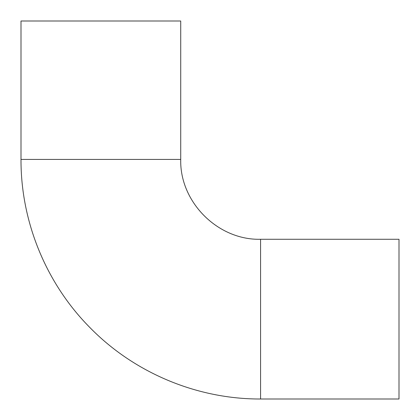 <?xml version="1.0" encoding="UTF-8"?>
<svg xmlns="http://www.w3.org/2000/svg" width="420" height="420" viewBox="0 0 420 420"><rect width="100%" height="100%" fill="white"/><g stroke="black" fill="none" stroke-linecap="round" stroke-linejoin="round"><path stroke-width="0.63" d="M180.721 21L21 21L21 159.422C20.753 221.603 46.053 283.353 89.843 327.495C134.164 372.892 197.138 399.262 260.579 399L260.579 239.279C217.907 240.382 179.618 202.094 180.721 159.422L180.721 21M260.579 399L399 399L399 239.279L260.579 239.279M180.721 159.422L21 159.422"/></g></svg>
